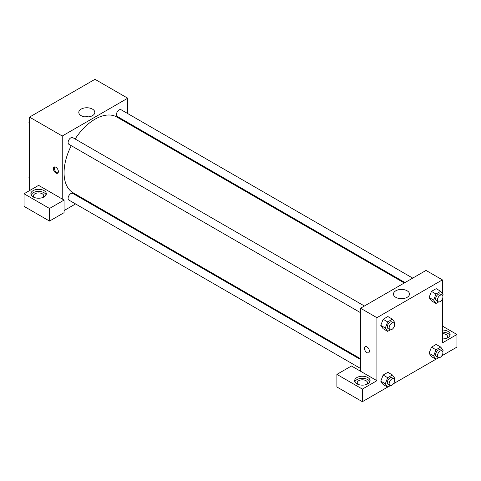 <?xml version="1.0" encoding="UTF-8"?>
<svg xmlns="http://www.w3.org/2000/svg" width="481" height="481" viewBox="0 0 481 481"><rect width="100%" height="100%" fill="white"/><g stroke="black" fill="none" stroke-linecap="round" stroke-linejoin="round"><path stroke-width="0.72" d="M29.509 190.62L29.509 117.105L94.985 79.305L127.73 98.208L127.73 113.576M127.73 122.487L127.73 123.322M92.466 109.115A8.009 4.624 180 0 1 94.811 112.386A8.009 4.624 180 0 1 86.802 117.009A8.009 4.624 180 0 1 78.794 112.386A8.009 4.624 180 0 1 83.736 108.111A8.009 4.624 180 0 1 92.466 109.115M62.247 199.02L38.6 185.365L24.05 193.771L49.513 208.471L64.063 200.072L62.247 199.02L62.247 136.009L29.509 117.105M62.247 136.009L127.73 98.208M88.744 116.871A8.009 4.624 0 0 0 84.86 116.871M55.88 173.028A3.535 2.044 60 0 1 53.571 169.913A3.535 2.044 60 0 1 54.112 167.075A3.535 2.044 60 0 1 57.648 169.12A3.535 2.044 60 0 1 57.648 173.202A3.535 2.044 60 0 1 55.88 173.028M54.63 166.919A3.535 2.044 -120 0 0 56.8 172.499A3.535 2.044 -120 0 0 58.045 172.835M33.147 190.62A7.714 4.455 180 0 1 41.552 189.652A7.714 4.455 180 0 1 46.32 193.771A7.714 4.455 180 0 1 38.6 198.226A7.714 4.455 180 0 1 30.886 193.771A7.714 4.455 180 0 1 33.147 190.62M46.098 194.817A7.714 4.455 0 0 0 40.687 191.582A7.714 4.455 0 0 0 33.147 192.719A7.714 4.455 0 0 0 31.103 194.817M34.241 197.444A5.147 2.97 180 0 1 33.46 195.869A5.147 2.97 180 0 1 36.634 193.128A5.147 2.97 180 0 1 42.238 193.771A5.147 2.97 180 0 1 43.747 195.869A5.147 2.97 180 0 1 42.965 197.444M24.05 193.771L24.05 206.373L49.513 221.074L64.063 212.674L64.063 200.072M49.513 208.471L49.513 221.074M84.001 199.062L83.279 199.483M75.559 203.938L64.063 210.57M360.546 359.56L72.763 193.41A3.86 2.231 120 0 0 69.787 194.444A3.86 2.231 120 0 0 68.104 198.328A3.86 2.231 120 0 0 68.903 200.096L360.546 368.47M412.716 278.114L121.074 109.734A3.86 2.231 120 0 0 118.098 110.768A3.86 2.231 120 0 0 116.414 114.652A3.86 2.231 120 0 0 117.214 116.42L405.002 282.569M364.406 306.006L72.763 137.626A3.86 2.231 120 0 0 69.787 138.66A3.86 2.231 120 0 0 68.104 142.544A3.86 2.231 120 0 0 68.903 144.312L360.546 312.686M71.278 145.683A43.729 25.246 120 0 0 64.063 172.769A43.729 25.246 120 0 0 73.124 192.785L360.546 358.73M404.274 282.984L116.853 117.045A43.729 25.246 120 0 0 75.138 138.997M360.546 371.242L351.455 365.993L336.904 374.392L362.367 389.093L376.918 380.693L360.546 371.242L360.546 308.231L426.028 270.43L442.4 279.882L442.4 293.669M336.904 374.392L336.904 386.995L362.367 401.695L387.632 387.109M393.458 383.748L435.942 359.217M441.768 355.856L456.95 347.09L456.95 334.487L442.4 342.887L442.4 298.978M442.4 333.616A5.147 2.97 180 0 1 446.037 334.487A5.147 2.97 180 0 1 447.54 336.586A5.147 2.97 180 0 1 446.759 338.161M449.897 335.54A7.714 4.455 0 0 0 442.4 332.13M442.4 330.032A7.714 4.455 180 0 1 450.114 334.487A7.714 4.455 180 0 1 442.4 338.943M358.002 384.367A5.147 2.97 180 0 1 357.221 382.792A5.147 2.97 180 0 1 362.367 379.822A5.147 2.97 180 0 1 367.514 382.792A5.147 2.97 180 0 1 366.726 384.367M369.865 381.746A7.714 4.455 0 0 0 364.454 378.505A7.714 4.455 0 0 0 356.908 379.641A7.714 4.455 0 0 0 354.87 381.746M356.908 377.543A7.714 4.455 180 0 1 365.32 376.575A7.714 4.455 180 0 1 370.081 380.693A7.714 4.455 180 0 1 362.367 385.149A7.714 4.455 180 0 1 354.647 380.693A7.714 4.455 180 0 1 356.908 377.543M362.367 389.093L362.367 401.695M442.4 326.088L456.95 334.487M435.996 349.795L431.451 347.174L436.177 344.444L431.451 347.174L429.088 353.264L431.451 356.625L429.088 353.264L433.634 355.886L435.996 349.795L440.722 347.072L443.085 350.433L442.676 351.491M438.672 301.924L435.996 303.463L431.451 300.841L429.082 297.486M435.996 303.463L433.634 300.102L435.996 294.011L431.451 291.39L436.177 288.66L431.451 291.39L429.088 297.48L431.451 300.841M390.362 329.816L387.686 331.355L383.141 328.733L380.772 325.378L383.141 319.282L387.866 316.552L383.141 319.282L387.686 321.903L392.412 319.18L394.775 322.541L394.366 323.599M387.686 377.687L383.141 375.066L387.866 372.336L383.141 375.066L380.778 381.156L383.141 384.517L380.778 381.156L385.323 383.778L387.686 377.687L392.412 374.964L394.775 378.325L394.366 379.383M376.918 380.693L376.918 317.682L442.4 279.882M407.136 290.789A8.009 4.624 180 0 1 409.481 294.059A8.009 4.624 180 0 1 401.473 298.683A8.009 4.624 180 0 1 393.464 294.059A8.009 4.624 180 0 1 398.406 289.784A8.009 4.624 180 0 1 407.136 290.789M376.918 317.682L360.546 308.231M403.415 298.545A8.009 4.624 0 0 0 399.531 298.545M365.145 346.651A3.535 2.044 -120 0 0 364.604 349.483A3.535 2.044 -120 0 0 366.913 352.603A3.535 2.044 60 0 1 364.604 349.483A3.535 2.044 60 0 1 365.145 346.651A3.535 2.044 60 0 1 368.68 348.695A3.535 2.044 60 0 1 368.68 352.777A3.535 2.044 60 0 1 366.913 352.603A3.535 2.044 -120 0 0 368.687 352.777M387.686 331.355L385.323 327.994L387.686 321.903M393.801 322.973L391.979 321.927A3.86 2.231 120 0 0 389.009 322.961A3.86 2.231 120 0 0 387.319 326.839A3.86 2.231 120 0 0 388.119 328.607L389.941 329.659A3.86 2.231 120 0 0 393.801 327.429A3.86 2.231 120 0 0 393.801 322.973A3.86 2.231 120 0 0 390.825 324.008A3.86 2.231 120 0 0 389.141 327.892A3.86 2.231 120 0 0 389.941 329.659M383.141 328.733L380.778 325.372L385.323 327.994M392.412 319.18L387.866 316.552M435.996 294.011L440.722 291.288L443.085 294.649L442.676 295.707M442.111 295.081L440.289 294.035A3.86 2.231 120 0 0 437.319 295.069A3.86 2.231 120 0 0 435.63 298.948A3.86 2.231 120 0 0 436.429 300.715L438.251 301.767A3.86 2.231 120 0 0 442.111 299.537A3.86 2.231 120 0 0 442.111 295.081A3.86 2.231 120 0 0 439.135 296.116A3.86 2.231 120 0 0 437.451 300A3.86 2.231 120 0 0 438.251 301.767M433.634 300.102L429.088 297.48M440.722 291.288L436.177 288.66M390.362 385.6L387.686 387.139L385.323 383.778M393.801 378.757L391.979 377.711A3.86 2.231 120 0 0 389.009 378.745A3.86 2.231 120 0 0 387.319 382.623A3.86 2.231 120 0 0 388.119 384.391L389.941 385.443A3.86 2.231 120 0 0 393.801 383.213A3.86 2.231 120 0 0 393.801 378.757A3.86 2.231 120 0 0 390.825 379.792A3.86 2.231 120 0 0 389.141 383.676A3.86 2.231 120 0 0 389.941 385.443M387.686 387.139L383.141 384.517M392.412 374.964L387.866 372.336M438.672 357.708L435.996 359.247L433.634 355.886M442.111 350.865L440.289 349.819A3.86 2.231 120 0 0 437.319 350.853A3.86 2.231 120 0 0 435.63 354.731A3.86 2.231 120 0 0 436.429 356.499L438.251 357.551A3.86 2.231 120 0 0 442.111 355.321A3.86 2.231 120 0 0 442.111 350.865A3.86 2.231 120 0 0 439.135 351.9A3.86 2.231 120 0 0 437.451 355.784A3.86 2.231 120 0 0 438.251 357.551M435.996 359.247L431.451 356.625M440.722 347.072L436.177 344.444M29.509 123.148L28.818 122.168L29.509 120.394M31.151 116.161L35.961 113.384M29.509 122.565L28.818 122.168M79.461 88.27L84.271 85.492M29.509 178.932L28.818 177.952L29.509 176.178M29.509 178.349L28.818 177.952"/></g></svg>
